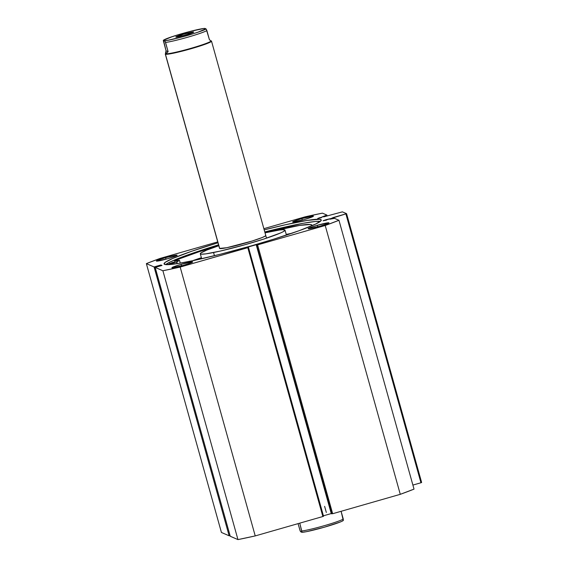 <?xml version="1.0" encoding="UTF-8"?>
<svg xmlns="http://www.w3.org/2000/svg" width="568" height="568" viewBox="0 0 568 568"><rect width="100%" height="100%" fill="white"/><g stroke="black" fill="none" stroke-linecap="round" stroke-linejoin="round"><path stroke-width="0.85" d="M330.725 218.609L330.832 218.971L330.725 218.609L327.757 219.276L325.897 219.766L326.025 220.242L325.897 219.766L323.213 220.696L326.607 220.079L323.093 220.803L330.725 218.609M331.094 218.907L330.995 218.538L331.094 218.907M155.185 267.429L230.253 536.277L237.956 539.6L162.895 270.759A119.159 8.932 164.4 0 0 180.17 267.074L255.231 535.915L237.956 539.6A119.159 8.932 -15.6 0 0 255.231 535.915L322.858 516.525L247.797 247.684L322.858 516.525L255.231 535.915L180.17 267.074L248.479 247.435L323.54 516.276L322.858 516.525L323.54 516.276L248.479 247.435L246.945 247.428L247.62 247.172L247.74 247.591L247.62 247.172L256.196 244.716L257.595 244.765L256.679 245.028L257.595 244.879L332.656 513.72L400.277 494.33L325.216 225.489L400.277 494.33L332.656 513.72L257.595 244.879L325.216 225.489A119.159 8.932 164.4 0 0 338.961 220.277L414.022 489.119L400.277 494.33A119.159 8.932 -15.6 0 0 414.022 489.119L338.961 220.277L334.545 218.375A7.143 0.532 164.4 0 0 329.894 219.198L334.545 218.375L338.961 220.277L325.216 225.489L257.595 244.879L256.743 245.056L257.595 244.765L256.764 244.567L247.62 247.172L246.945 247.428L248.408 247.399L247.797 247.684L180.17 267.074L162.895 270.759L155.192 267.436L162.008 265.426L160.744 265.043L154.07 266.953L146.367 263.623L160.112 258.419L217.736 241.897L160.112 258.419A119.159 8.932 164.4 0 0 146.367 263.623L154.07 266.953L229.138 535.794L221.428 532.465L146.367 263.623L221.428 532.465L229.138 535.794L229.99 535.61L229.138 535.794L154.07 266.953L155.462 266.619L155.639 267.244L155.355 266.57L160.183 265.185L160.396 265.952L160.183 265.185L161.035 265.007L162.015 265.433L155.185 267.429L162.895 270.759L237.956 539.6L230.274 536.242M320.501 217.438L320.636 217.913L320.501 217.438L317.725 218.495L321.218 217.75L317.704 218.474L320.501 217.438M323.93 216.806L342.383 211.857L346.572 213.66L330.995 218.538L331.627 218.786L331.506 218.361L333.267 217.537L333.515 218.424L333.267 217.537L346.572 213.66L421.633 482.502L420.952 482.764L412.893 485.072L420.952 482.764L345.891 213.923L420.952 482.764L421.633 482.502L346.572 213.66L342.383 211.857L323.93 216.806M264.198 229.87A81.614 6.12 164.4 0 1 321.275 220.001A81.614 6.12 164.4 0 1 251.567 245.795L273.854 239.128L299.102 230.714L315.758 224.012L321.019 220.732L321.282 220.036L319.536 219.284L307.366 220.384L285.342 224.772L264.198 229.87M320.338 221.385A81.614 6.12 -15.6 0 0 264.78 231.943L303.255 223.267L315.417 221.477L320.338 221.385M181.121 264.326L181.554 265.881L181.121 264.326L174.156 266.57L171.962 267.798L183.471 265.341A10.799 0.809 164.4 0 1 171.898 267.741A10.799 0.809 164.4 0 1 181.121 264.326A10.799 0.809 164.4 0 1 192.694 261.933A10.799 0.809 164.4 0 1 183.471 265.341L190.436 263.098L192.63 261.869L181.121 264.326M165.593 257.631L166.026 259.178L165.593 257.631L158.635 259.874L156.441 261.095L167.951 258.646A10.799 0.809 164.4 0 1 156.37 261.039A10.799 0.809 164.4 0 1 165.593 257.631A10.799 0.809 164.4 0 1 177.173 255.231A10.799 0.809 164.4 0 1 167.951 258.646L174.916 256.402L177.109 255.174L165.593 257.631M317.377 225.262L317.81 226.809L317.377 225.262L310.419 227.505L308.218 228.734L319.734 226.277A10.799 0.809 164.4 0 1 308.154 228.67A10.799 0.809 164.4 0 1 317.377 225.262A10.799 0.809 164.4 0 1 328.957 222.862A10.799 0.809 164.4 0 1 319.734 226.277L326.692 224.033L328.893 222.805L317.377 225.262M301.856 218.559L302.29 220.114L301.856 218.559L294.891 220.803L292.697 222.031L304.207 219.575A10.799 0.809 164.4 0 1 292.634 221.967A10.799 0.809 164.4 0 1 301.856 218.559A10.799 0.809 164.4 0 1 313.429 216.167A10.799 0.809 164.4 0 1 304.207 219.575L311.172 217.331L313.366 216.103L301.856 218.559M326.891 215.087A7.143 0.532 164.4 0 0 326.849 215.052L322.432 213.142A119.159 8.932 164.4 0 0 305.158 216.827L263.864 228.67L305.158 216.827L322.432 213.142L326.849 215.052L321.594 217.139L321.722 217.601L321.594 217.139L323.604 216.486L323.724 216.905L323.604 216.486A7.143 0.532 164.4 0 0 326.891 215.087L327.132 215.968M217.984 242.77L191.863 251.198L172.764 258.44L165.323 262.267L164.046 263.864L165.792 264.617L177.962 263.516L193.716 260.506L220.995 254.073L251.567 245.795A81.614 6.12 164.4 0 1 164.06 263.9A81.614 6.12 164.4 0 1 217.984 242.77M331.804 513.898L256.679 245.028L331.804 513.898M331.826 513.408L323.405 515.808L331.258 513.557L256.196 244.716L331.258 513.557L331.627 513.458M230.054 535.588L154.929 266.768L230.054 535.588M161.227 265.71L161.035 265.007L161.227 265.71M218.559 244.844A81.614 6.12 -15.6 0 0 165.572 264.596L170.151 261.969L181.71 257.148L218.559 244.844M332.976 218.517L332.756 217.714L332.976 218.517M189.279 33.931A8.158 0.611 -15.6 0 0 180.567 36.359A8.158 0.611 164.4 0 1 189.279 33.931M193.638 32.014L183.748 34.123L175.881 37.105A9.28 0.696 164.4 0 1 175.86 37.097A9.28 0.696 164.4 0 1 183.826 34.101A9.28 0.696 164.4 0 1 193.638 32.014A9.28 0.696 164.4 0 1 193.681 32.12A9.28 0.696 164.4 0 1 185.026 35.209A9.28 0.696 164.4 0 1 175.881 37.105L185.771 34.996L193.638 32.014M210.877 40.761L210.877 40.761A23.593 1.768 164.4 0 1 210.92 40.775A23.593 1.768 164.4 0 1 190.678 48.401A23.593 1.768 164.4 0 1 165.714 53.712L165.437 54.201A23.991 1.796 -15.6 0 0 190.827 48.805A23.991 1.796 -15.6 0 0 211.41 41.052A23.991 1.796 -15.6 0 0 211.367 41.031A23.991 1.796 164.4 0 1 211.516 41.166A23.991 1.796 164.4 0 1 189.953 49.047A23.991 1.796 164.4 0 1 165.437 54.201L219.702 248.535L165.437 54.201A23.991 1.796 164.4 0 1 165.295 54.066L219.553 248.401A23.991 1.796 164.4 0 0 226.788 247.712L252.107 241.038L262.238 237.516L265.455 235.94L265.597 235.351M343.292 519.138L341.098 511.292L343.292 520.465L343.292 519.138A23.593 1.768 164.4 0 1 324.158 525.727A23.593 1.768 164.4 0 1 301.956 530.995A23.593 1.768 -15.6 0 0 324.158 525.727A23.593 1.768 -15.6 0 0 343.292 519.138M302.077 532.244L299.762 523.149L301.956 532.315L300.266 531.13L298.079 523.632L300.089 530.732L300.721 531.783L301.8 532.28C303.83 532.429 311.363 530.732 324.413 527.189C336.902 523.412 343.15 521.154 343.136 520.423L342.547 520.884M303.191 532.166L305.137 531.875M307.586 531.414L324.413 527.189L339.565 522.248M343.37 520.437C340.275 523.128 308.871 532.01 301.956 532.315L301.8 532.28M165.6 53.435L165.323 53.925A23.991 1.796 -15.6 0 0 165.437 54.201L165.714 53.712A23.593 1.768 164.4 0 1 165.572 53.548A23.593 1.768 -15.6 0 0 165.572 53.577A23.593 1.768 -15.6 0 0 165.714 53.712A23.593 1.768 -15.6 0 0 189.826 48.642A23.593 1.768 -15.6 0 0 211.019 40.889L210.998 40.789M206.894 30.615A23.593 1.768 164.4 0 1 187.759 37.204A23.593 1.768 164.4 0 1 165.558 42.472L168.128 51.688L165.714 53.712L166.055 50.793L163.314 40.633L163.485 40.25L164.542 40.683L165.174 41.443L168.128 51.688L166.069 53.669L165.536 52.852L166.055 50.793L168.128 51.688L166.055 50.793L163.485 40.25L172.26 36.643L189.62 31.545L203.585 28.549L204.97 28.435L206.255 29.145L209.464 39.831L206.787 30.267L205.886 28.833L197.259 32.475L183.507 36.615L167.887 40.278L164.542 40.683L163.634 40.292C163.627 39.561 169.867 37.303 182.364 33.526C195.413 29.983 202.946 28.286 204.97 28.435L205.886 28.833C205.893 29.557 199.652 31.815 187.156 35.592C174.106 39.135 166.573 40.832 164.542 40.683L165.558 42.472A23.593 1.768 -15.6 0 0 187.759 37.204A23.593 1.768 -15.6 0 0 206.894 30.615M210.792 40.64L209.464 39.831L210.792 40.64M165.714 53.712L165.536 52.852M324.612 506.336L326.33 512.478L324.612 506.336M172.274 262.991L169.314 263.602L173.716 262.21L171.735 262.707L174.703 262.096L172.274 262.991M311.562 225.901L311.896 225.24L310.483 224.495L299.684 225.397L265.022 232.802A74.77 5.609 164.4 0 1 311.882 225.134A74.77 5.609 164.4 0 1 311.576 225.886M291.789 233.278A74.77 5.609 -15.6 0 0 286.229 234.428L292.421 233.15M177.081 263.659L176.641 262.082L166.949 264.674L176.641 262.082L177.081 263.659M179.495 260.307L179.396 260.321A8.264 0.618 164.4 0 1 174.468 261.11A8.264 0.618 164.4 0 1 175.192 260.62L175.192 260.627A74.77 5.609 164.4 0 1 218.751 245.532L198.757 251.872L179.722 258.724L174.468 261.074L179.495 260.307L176.818 262.026A69.58 5.218 164.4 0 1 179.488 260.314L180.283 263.133M201.391 257.709A74.77 5.609 -15.6 0 0 192.367 260.79L201.391 257.709M177.266 263.63L176.818 262.026L177.266 263.63M175.192 260.62L175.342 261.145L175.192 260.62M265.774 235.5A23.991 1.796 164.4 0 1 252.029 241.059A23.991 1.796 164.4 0 1 226.788 247.712L219.56 248.415M200.305 253.804L201.356 254.18L205.872 253.861L220.121 251.106L243.857 245.042L263.687 239.093L280.585 232.958L283.546 231.51L285.022 230.097L282.85 229.713L279.456 230.04L265.029 232.837A43.984 3.301 164.4 0 1 271.774 231.389A43.984 3.301 164.4 0 1 285.029 230.125A43.984 3.301 164.4 0 1 259.839 240.314A43.984 3.301 164.4 0 1 213.554 252.519L214.448 255.714L213.554 252.519A43.984 3.301 164.4 0 1 200.298 253.782A43.984 3.301 164.4 0 1 218.815 245.738L206.78 250.09L200.887 252.973L200.305 253.804L201.683 258.745M211.41 41.052L210.92 40.775M211.516 41.166L266.513 238.162M163.406 40.278C166.502 37.587 197.898 28.705 204.814 28.4M285.029 230.125L286.414 235.088"/></g></svg>
